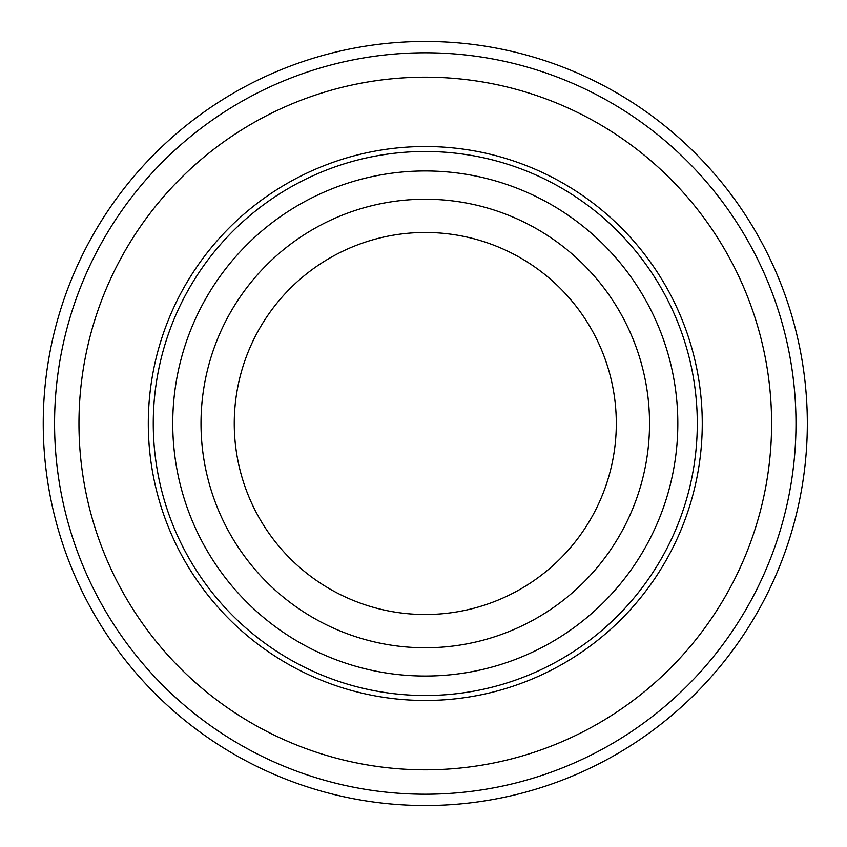 <?xml version="1.0" encoding="UTF-8"?>
<svg xmlns="http://www.w3.org/2000/svg" width="847" height="847" viewBox="0 0 847 847"><rect width="100%" height="100%" fill="white"/><g stroke="black" fill="none" stroke-linecap="round" stroke-linejoin="round"><path stroke-width="1.27" d="M234.259 423.5A191.02 191.02 0 0 1 520.789 258.07A191.02 191.02 0 0 1 520.789 588.93A191.02 191.02 0 0 1 234.259 423.5M649.533 423.5A224.254 224.254 0 0 0 313.146 229.283A224.254 224.254 0 0 0 313.146 617.717A224.254 224.254 0 0 0 649.533 423.5M172.746 423.5A252.544 252.544 0 0 1 425.279 170.956A252.544 252.544 0 0 1 677.822 423.5A252.544 252.544 0 0 1 425.279 676.044A252.544 252.544 0 0 1 172.746 423.5M702.258 423.5A276.98 276.98 0 0 0 425.279 146.52A276.98 276.98 0 0 0 148.299 423.5A276.98 276.98 0 0 0 425.279 700.48A276.98 276.98 0 0 0 702.258 423.5M43.239 423.5A382.039 382.039 0 0 1 616.298 92.641A382.039 382.039 0 0 1 616.298 754.359A382.039 382.039 0 0 1 43.239 423.5M78.962 423.5A346.317 346.317 0 0 1 425.279 77.183A346.317 346.317 0 0 1 771.596 423.5A346.317 346.317 0 0 1 425.279 769.817A346.317 346.317 0 0 1 78.962 423.5M153.265 423.5A272.014 272.014 0 0 1 561.286 187.928A272.014 272.014 0 0 1 561.286 659.072A272.014 272.014 0 0 1 153.265 423.5M54.568 423.5A370.711 370.711 0 0 1 610.634 102.455A370.711 370.711 0 0 1 610.634 744.545A370.711 370.711 0 0 1 54.568 423.5"/></g></svg>
